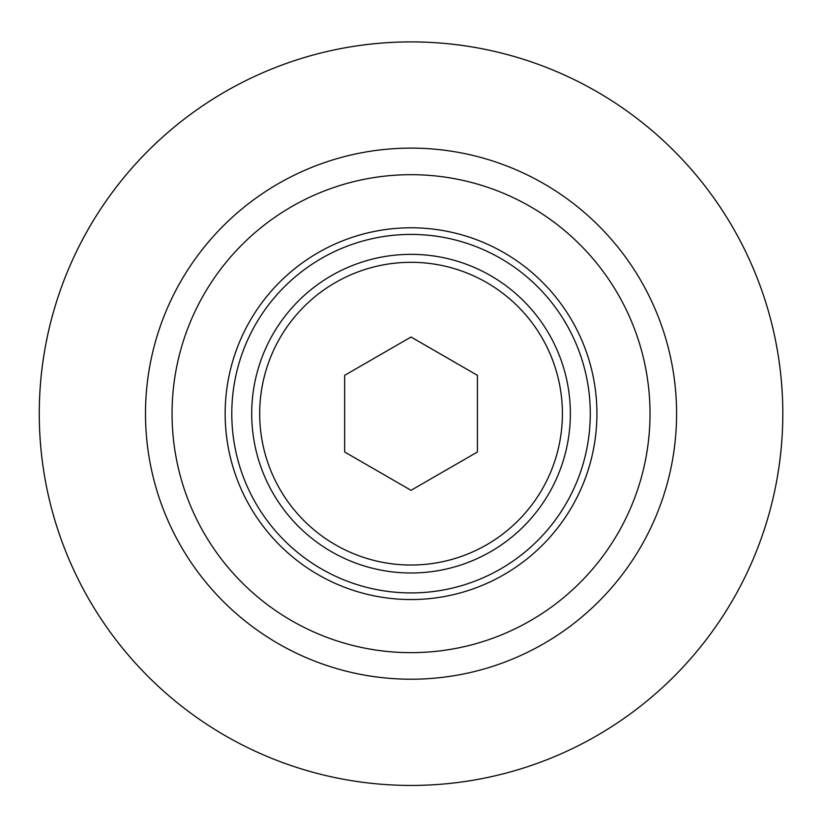 <?xml version="1.0" encoding="UTF-8"?>
<svg xmlns="http://www.w3.org/2000/svg" width="824" height="824" viewBox="0 0 824 824"><rect width="100%" height="100%" fill="white"/><g stroke="black" fill="none" stroke-linecap="round" stroke-linejoin="round"><path stroke-width="1.24" d="M676.586 413.669A265.544 265.544 0 0 1 278.265 643.637A265.544 265.544 0 0 1 278.265 183.701A265.544 265.544 0 0 1 676.586 413.669M782.8 413.669A371.758 371.758 0 0 0 253.081 77.126A371.758 371.758 0 0 0 173.493 699.648A371.758 371.758 0 0 0 782.8 413.669M694.632 654.05A371.758 371.758 0 0 0 650.476 129.275A371.758 371.758 0 0 0 125.856 175.182A371.758 371.758 0 0 0 173.493 699.648M596.916 413.669A185.884 185.884 0 0 1 318.095 574.647A185.884 185.884 0 0 1 318.095 252.69A185.884 185.884 0 0 1 596.916 413.669M650.023 413.669A238.991 238.991 0 0 0 291.542 206.7A238.991 238.991 0 0 0 291.542 620.637A238.991 238.991 0 0 0 650.023 413.669M477.426 375.342L477.426 451.995L411.042 490.321L344.648 451.995L344.648 375.342L411.042 337.016L477.426 375.342M570.363 413.669A159.331 159.331 0 0 0 331.372 275.69A159.331 159.331 0 0 0 331.372 551.647A159.331 159.331 0 0 0 570.363 413.669M562.401 413.669A151.358 151.358 0 0 1 335.358 544.746A151.358 151.358 0 0 1 335.358 282.591A151.358 151.358 0 0 1 562.401 413.669M590.283 413.669A179.241 179.241 0 0 0 321.412 258.437A179.241 179.241 0 0 0 321.412 568.9A179.241 179.241 0 0 0 590.283 413.669"/></g></svg>
